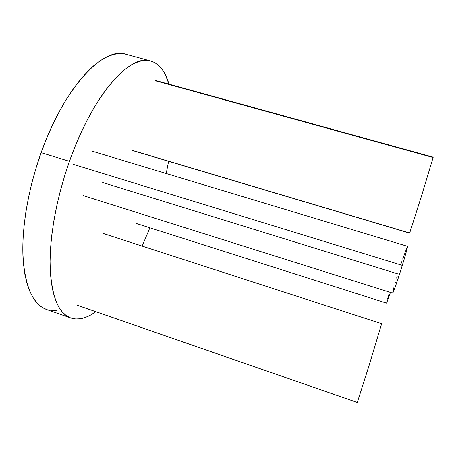 <?xml version="1.0" encoding="UTF-8"?>
<svg xmlns="http://www.w3.org/2000/svg" width="456" height="456" viewBox="0 0 456 456"><rect width="100%" height="100%" fill="white"/><g stroke="black" fill="none" stroke-linecap="round" stroke-linejoin="round"><path stroke-width="0.68" d="M70.885 318.037C78.5 320.42 86.817 318.305 95.828 311.704L90.983 314.834L85.625 317.365L80.416 318.772L75.405 318.995L70.663 317.957L66.251 315.615L62.238 311.921L58.681 306.848L55.66 300.396L53.227 292.564L51.454 283.41L50.377 272.984L50.057 261.396L50.508 248.765L51.762 235.25L53.814 221.023L56.647 206.3L60.238 191.286L64.524 176.221L69.454 161.338L41.137 152.663C27.958 189.44 21.403 229.305 23.068 258.432C25.536 287.804 33.379 304.825 46.592 309.499L70.874 318.031C58.676 313.722 51.756 296.913 50.131 267.604C49.254 238.522 56.293 198.463 69.454 161.338C92.916 94.232 130.729 53.295 150.805 61.018C159.332 63.732 165.385 71.444 168.965 84.138L165.175 74.317L162.125 69.323L158.568 65.345L154.499 62.478L149.944 60.808L144.922 60.409L139.462 61.355L133.608 63.709L127.412 67.505L120.943 72.772L114.262 79.504L107.456 87.666L100.616 97.208L93.845 108.038L87.239 120.025L80.906 133.032L74.944 146.872L69.454 161.338L41.137 152.663L46.666 138.333L52.708 124.648L59.177 111.8L65.966 99.972L72.96 89.313L80.056 79.937L87.159 71.928L94.158 65.356L100.981 60.238L107.542 56.584L113.772 54.361L119.614 53.534L125.024 54.042M149.876 227.783L142.164 246.092L149.876 227.783M56.846 310.507L51.477 310.587M46.358 309.413L41.564 306.945L37.158 303.132L33.22 297.95L29.817 291.401L27.012 283.495L24.88 274.284L23.473 263.825L22.834 252.219L23.011 239.594L24.014 226.108L25.861 211.937L28.534 197.283L32.005 182.366L36.229 167.415L41.137 152.663C64.615 86.178 104.162 46.113 125.959 54.275L150.771 61.007M168.606 161.31L166.195 173.508L168.606 161.31M102.919 233.375L381.638 323.714L369.998 362.554L357.287 402.471L368.488 367.445L381.638 323.714L102.811 233.329M77.868 305.435L357.282 402.437M102.68 182.503L397.9 273.925M392.707 293.134L395.7 285.593L401.554 267.797L406.028 252.784L407.487 246.297C407.909 246.679 404.364 258.763 402.3 265.381L73.028 164.268L402.3 265.381C400.037 272.916 393.357 293.185 392.673 293.14L83.397 195.67M407.436 246.32L402.659 259.116M401.992 261.111L401.314 263.175M397.25 276.034L396.623 278.097M395.466 281.99L394.942 283.792M394.024 287.029L392.639 293.083M390.45 292.438L386.591 303.132L390.45 292.438M389.053 293.784L387.52 299.079M387.241 300.116L386.597 303.132L136.019 223.372M131.824 150.218L409.619 233.141L421.885 194.786L433.194 157.257L421.532 195.926L409.687 233.022L131.824 150.218M433.177 157.206L433.04 157.519L155.923 80.889M357.287 402.471L77.583 305.372M407.487 246.297L92.123 151.164M409.619 233.141L132.337 150.503M433.194 157.177L155.103 80.307"/></g></svg>

